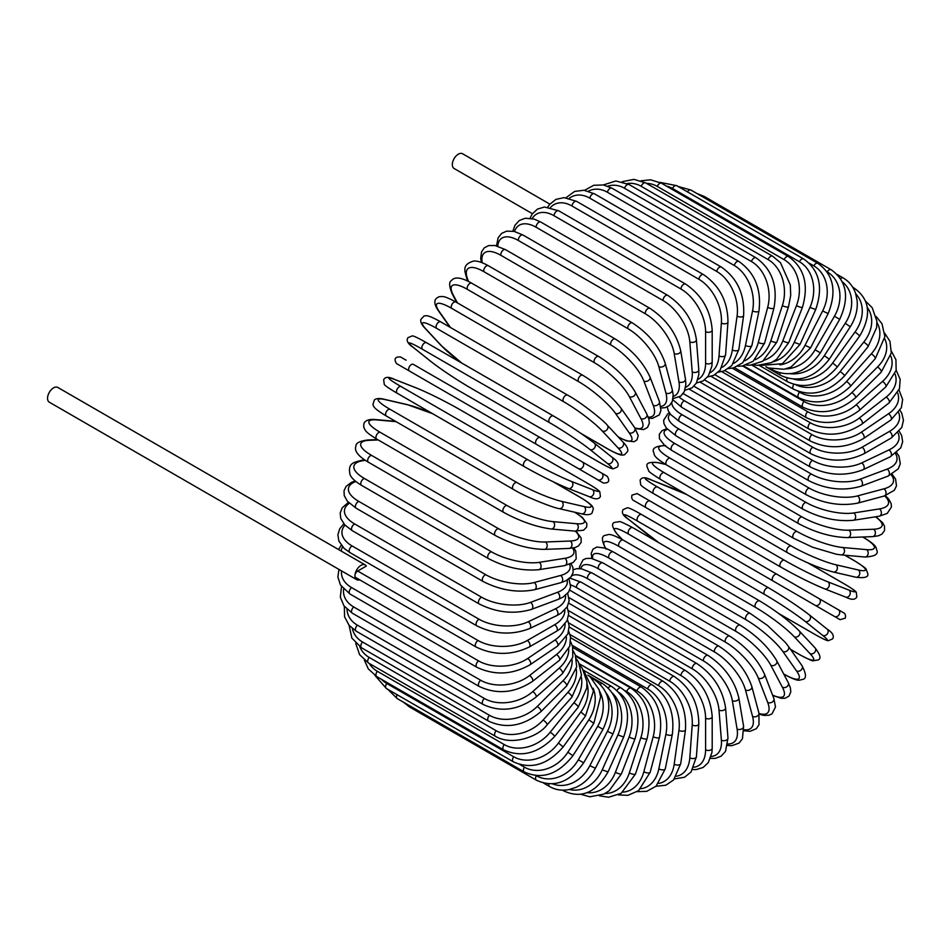 <?xml version="1.0" encoding="UTF-8"?>
<svg xmlns="http://www.w3.org/2000/svg" width="951" height="951" viewBox="0 0 951 951"><rect width="100%" height="100%" fill="white"/><g stroke="black" fill="none" stroke-linecap="round" stroke-linejoin="round"><path stroke-width="1.43" d="M700.352 539.003A3.863 2.235 -60 0 1 700.305 538.979L827.215 612.254A3.863 2.235 120 0 0 827.239 612.266M637.289 493.676L838.295 609.71A3.863 3.162 120 0 1 839.091 614.643A3.863 3.162 120 0 1 834.419 616.414L638.953 503.555A3.863 3.162 -60 0 1 638.917 503.543M549.856 204.132L462.602 153.753A8.511 4.91 120 0 0 456.04 156.035A8.511 4.91 120 0 0 452.331 164.594A8.511 4.91 120 0 0 454.091 168.493L532.429 213.713M536.352 444.319L409.441 371.045A3.863 2.235 -60 0 1 409.441 366.587A3.863 2.235 -60 0 1 413.305 364.352L540.216 437.615A3.863 2.235 120 0 0 536.352 439.849A3.863 2.235 120 0 0 536.352 444.319L578.363 468.581A3.863 3.162 -60 0 0 583.034 466.81A3.863 3.162 -60 0 0 582.238 461.877L607.107 476.237M597.703 479.744L578.363 468.581L597.703 479.744A3.863 3.162 -60 0 0 602.375 477.973A3.863 3.162 -60 0 0 601.579 473.039L607.261 476.332C610.09 480.992 608.783 483.215 603.338 483.001L597.703 479.744M409.441 371.045L590.5 475.583A3.863 2.235 120 0 0 590.523 475.595M365.232 564.942A8.511 4.91 120 0 0 358.682 567.212A8.511 4.91 120 0 0 354.961 575.783A3.863 2.235 -60 0 1 357.695 571.04L366.337 566.059A8.511 4.91 120 0 0 365.232 564.942L57.821 387.449A8.511 4.91 120 0 0 51.259 389.732A8.511 4.91 120 0 0 47.55 398.291A8.511 4.91 120 0 0 49.309 402.19L356.732 579.67A8.511 4.91 120 0 0 359.716 579.825M357.695 571.04L478.044 640.522A3.863 2.235 120 0 0 475.512 643.934A3.863 2.235 120 0 0 476.106 647.025L355.769 577.554A3.863 2.235 -60 0 1 354.961 575.783A8.511 4.91 120 0 0 356.732 579.67M568.746 603.16L685.647 670.645C701.826 681.748 710.67 697.071 712.192 716.638L712.192 748.211A3.863 2.235 180 0 1 709.815 750.28A3.863 2.235 180 0 1 705.594 749.792L705.594 718.207A34.807 20.102 -120 0 0 680.975 675.579L568.365 610.566M693.921 767.231A34.807 20.102 -120 0 0 705.594 749.792M685.647 670.645A3.863 2.235 120 0 0 682.663 671.691A3.863 2.235 120 0 0 680.975 675.579M712.192 716.638A3.863 2.235 180 0 1 709.815 718.694A3.863 2.235 180 0 1 705.594 718.207M711.11 756.485A34.807 18.271 -124.2 0 0 721.381 740.151L719.004 710.076A34.807 18.271 -124.2 0 0 692.245 668.779L569.055 597.656M710.48 758.399L715.342 758.363L721.143 756.152L725.506 751.421L727.967 738A3.863 2.425 175.5 0 1 725.672 740.449A3.863 2.425 175.5 0 1 721.381 740.151M727.967 738L725.577 707.913A3.863 2.425 175.5 0 1 723.295 710.361A3.863 2.425 175.5 0 1 719.004 710.076M725.577 707.913C722.701 689.344 713.131 674.568 696.893 663.584A3.863 2.235 120 0 0 693.814 664.737A3.863 2.235 120 0 0 692.245 668.779M696.893 663.584L569.994 590.321A3.863 2.235 120 0 0 569.673 590.191M727.872 743.991A34.807 16.298 -128 0 0 737.073 728.989L732.329 700.625A34.807 16.298 -128 0 0 703.431 660.897L576.532 587.623A34.807 16.298 -128 0 0 570.755 584.96M727.646 745.465L731.676 745.739L739.01 743.123L742.446 738.749L743.587 726.243A3.863 2.591 170.5 0 1 741.447 729.072A3.863 2.591 170.5 0 1 737.073 728.989M743.587 726.243L738.832 697.891A3.863 2.591 170.5 0 1 736.692 700.721A3.863 2.591 170.5 0 1 732.329 700.625M738.832 697.891C734.6 680.429 724.341 666.282 708.067 655.441A3.863 2.235 120 0 0 704.869 656.725A3.863 2.235 120 0 0 703.431 660.897M708.067 655.441L581.156 582.178A3.863 2.235 120 0 0 577.958 583.45A3.863 2.235 120 0 0 576.532 587.623M743.967 729.702A34.807 14.217 -131.6 0 0 752.55 716.376L745.465 689.962A34.807 14.217 -131.6 0 0 714.486 651.97L587.575 578.707A34.807 14.217 -131.6 0 0 571.824 575.735M744.003 730.772L749.994 731.331L756.283 728.728L759.005 724.674L758.922 713.036A3.863 2.734 165 0 1 756.996 716.246A3.863 2.734 165 0 1 752.55 716.376M758.922 713.036L751.849 686.622A3.863 2.734 165 0 1 749.923 689.832A3.863 2.734 165 0 1 745.465 689.962M751.849 686.622C746.285 670.384 735.349 656.939 719.063 646.276A3.863 2.235 120 0 0 715.758 647.679A3.863 2.235 120 0 0 714.486 651.97M719.063 646.276L592.152 573.013A3.863 2.235 120 0 0 588.847 574.416A3.863 2.235 120 0 0 587.575 578.707M759.041 713.488A34.807 12.006 -134.9 0 0 767.683 702.42L758.327 678.146A34.807 12.006 -134.9 0 0 725.292 642.08L598.393 568.817A34.807 12.006 -134.9 0 0 580.906 568.746M759.219 714.201L763.879 715.414L768.919 715.247L772.022 713.821L775.493 706.95L773.864 698.462A3.863 2.865 158.9 0 1 772.212 702.064A3.863 2.865 158.9 0 1 767.683 702.42M773.864 698.462L764.509 674.188A3.863 2.865 158.9 0 1 762.857 677.778A3.863 2.865 158.9 0 1 758.327 678.146M764.509 674.188C757.65 659.293 746.083 646.621 729.797 636.171A3.863 2.235 120 0 0 726.398 637.705A3.863 2.235 120 0 0 725.292 642.08M729.797 636.171L602.898 562.897A3.863 2.235 120 0 0 599.487 564.43A3.863 2.235 120 0 0 598.393 568.817M772.545 695.05A34.807 9.724 -138.1 0 0 782.364 687.216L770.809 665.26A34.807 9.724 -138.1 0 0 735.789 631.298L608.89 558.035A34.807 9.724 -138.1 0 0 592.746 558.641M772.711 695.466L781.318 698.319L785.146 698.236L789.021 696.073L790.78 691.888L790.424 688.013L788.272 682.652A3.863 2.972 152.2 0 1 786.964 686.61A3.863 2.972 152.2 0 1 782.364 687.216M788.272 682.652L776.705 660.695A3.863 2.972 152.2 0 1 775.398 664.654A3.863 2.972 152.2 0 1 770.809 665.26M776.705 660.695C768.622 647.239 756.449 635.399 740.199 625.187A3.863 2.235 120 0 0 736.704 626.852A3.863 2.235 120 0 0 735.789 631.298M740.199 625.187L613.3 551.913A3.863 2.235 120 0 0 609.793 553.589A3.863 2.235 120 0 0 608.89 558.035M783.648 673.879L784.183 674.188A3.863 2.235 120 0 0 784.611 674.592L783.767 674.093M784.183 674.188A34.807 7.358 -141.2 0 0 796.486 670.883L782.816 651.435A34.807 7.358 -141.2 0 0 745.893 619.707L618.982 546.445A34.807 7.358 -141.2 0 0 605.68 548.24M784.611 674.592C799.815 682.687 799.042 679.775 802.478 679.478C806.579 678.812 806.436 674.235 802.026 665.712A3.863 3.055 144.9 0 1 801.134 670.003A3.863 3.055 144.9 0 1 796.486 670.883M802.026 665.712L788.343 646.264A3.863 3.055 144.9 0 1 787.464 650.555A3.863 3.055 144.9 0 1 782.816 651.435M788.343 646.264L785.395 642.46L767.493 625.437L750.196 613.419A3.863 2.235 120 0 0 746.594 615.214A3.863 2.235 120 0 0 745.893 619.707M750.196 613.419L623.285 540.144A3.863 2.235 120 0 0 619.695 541.951A3.863 2.235 120 0 0 618.982 546.445M790.483 649.307L799.446 654.478A3.863 2.235 120 0 0 799.743 654.716A3.863 2.235 120 0 0 800.124 654.859M799.446 654.478A34.807 4.933 -144.2 0 0 809.943 653.551L794.251 636.742A34.807 4.933 -144.2 0 0 755.522 607.392L628.611 534.129A34.807 4.933 -144.2 0 0 618.114 535.044L622.394 539.633M790.566 649.414L799.743 654.716C808.695 659.423 813.176 661.42 813.212 660.731L817.646 660.065C821.45 659.198 820.57 655.108 815.007 647.809A3.863 3.115 137 0 1 814.627 652.386A3.863 3.115 137 0 1 809.943 653.551M815.007 647.809L799.315 631A3.863 3.115 137 0 1 798.935 635.577A3.863 3.115 137 0 1 794.251 636.742M760.004 601.187A3.863 2.235 120 0 0 759.694 600.937A3.863 2.235 120 0 0 755.997 602.886A3.863 2.235 120 0 0 755.522 607.392M633.093 527.924A3.863 2.235 120 0 0 632.784 527.674A3.863 2.235 120 0 0 629.098 529.624A3.863 2.235 120 0 0 628.611 534.129M799.315 631C788.997 620.658 775.79 610.649 759.694 600.937L632.784 527.674C623.844 522.979 619.351 520.97 619.327 521.671L614.893 522.325C611.077 523.193 611.957 527.282 617.532 534.581A3.863 3.115 -43 0 0 618.114 535.044M778.679 613.49L813.818 633.782A3.863 2.235 120 0 0 813.985 633.889L778.798 613.573M813.818 633.782A34.807 2.473 -147.1 0 0 822.615 635.351L805.033 621.312A34.807 2.473 -147.1 0 0 764.592 594.458L637.693 521.184A34.807 2.473 -147.1 0 0 628.896 519.615L646.478 533.654A34.807 2.473 -147.1 0 0 659.186 542.914M645.884 533.178A3.863 3.15 -51.4 0 0 646.157 533.44A3.863 3.15 -51.4 0 0 646.478 533.654M826.811 628.873A3.863 3.15 128.6 0 1 827.12 629.087L809.539 615.047C798.293 606.381 784.658 597.323 768.622 587.873A3.863 2.235 120 0 1 768.788 587.98A34.807 2.473 32.9 0 1 809.23 614.822A3.863 3.15 128.6 0 1 809.539 615.047A3.863 3.15 128.6 0 1 809.729 619.838A3.863 3.15 128.6 0 1 805.033 621.312M637.693 521.184A3.863 2.235 120 0 1 637.943 516.69A3.863 2.235 120 0 1 641.723 514.598A3.863 2.235 120 0 1 641.877 514.705L768.456 587.777M813.985 633.889C825.932 640.689 827.56 640.665 828.273 640.736L832.589 638.894C834.443 635.922 832.624 632.653 827.12 629.087A3.863 3.15 128.6 0 1 827.311 633.889A3.863 3.15 128.6 0 1 822.615 635.351M628.278 519.115A3.863 3.15 -51.4 0 0 628.587 519.401C623.083 515.834 621.265 512.565 623.119 509.593L627.434 507.751C628.147 507.822 629.764 507.798 641.723 514.598L768.622 587.873A3.863 2.235 120 0 0 764.842 589.953A3.863 2.235 120 0 0 764.592 594.458M659.067 542.843L628.587 519.401A3.863 3.15 -51.4 0 0 628.896 519.615M773.056 580.99L646.157 507.715A3.863 2.235 120 0 1 646.157 503.257A3.863 2.235 120 0 1 650.02 501.022L776.931 574.285A3.863 2.235 120 0 0 773.056 576.52A3.863 2.235 120 0 0 773.056 580.99M834.419 616.414L815.078 605.252A3.863 3.162 120 0 0 819.75 603.481A3.863 3.162 120 0 0 818.954 598.548L843.787 612.884C842.324 612.206 846.568 613.086 845.261 618.15L840.102 619.695L827.215 612.254L834.419 616.414M638.953 503.555L633.449 500.381C634.911 501.058 630.668 500.19 631.975 495.126L637.134 493.581L838.295 609.71M808.005 562.956L843.204 583.284A3.863 2.235 120 0 0 843.026 583.189L807.875 562.897M780.509 566.903L653.943 493.819A3.863 2.235 120 0 1 653.765 493.735L780.676 567.01A3.863 2.235 120 0 0 780.842 567.093A34.807 2.473 -152.9 0 0 824.315 588.681M687.038 494.71A34.807 2.473 27.1 0 0 672.654 488.327A3.863 3.15 -68.6 0 0 672.298 488.16A3.863 3.15 -68.6 0 0 671.929 488.053M672.654 488.327L651.697 480.124A34.807 2.473 27.1 0 0 657.462 486.96L784.361 560.222A34.807 2.473 27.1 0 0 827.834 581.822L848.779 590.024A34.807 2.473 27.1 0 0 843.026 583.189M848.779 590.024A3.863 3.15 111.4 0 1 849.861 594.827A3.863 3.15 111.4 0 1 845.617 597.062C851.454 600.033 855.199 599.986 856.839 596.883L856.269 592.223C855.864 591.641 855.068 590.226 843.204 583.284M827.834 581.822A3.863 3.15 111.4 0 1 828.915 586.612A3.863 3.15 111.4 0 1 824.66 588.859L845.617 597.062M784.361 560.222A3.863 2.235 120 0 0 780.593 562.683A3.863 2.235 120 0 0 780.676 567.01C796.879 576.163 811.536 583.438 824.66 588.859M657.462 486.96A3.863 2.235 120 0 0 653.682 489.42A3.863 2.235 120 0 0 653.765 493.735C641.901 486.793 641.105 485.379 640.689 484.796L640.13 480.136C641.77 477.033 645.515 476.986 651.352 479.958A3.863 3.15 -68.6 0 0 650.96 479.839M651.697 480.124A3.863 3.15 -68.6 0 0 651.352 479.958L686.907 494.639M854.438 560.781A3.863 2.235 120 0 0 854.129 560.531A3.863 2.235 120 0 0 853.76 560.389L844.797 555.218M665.783 464.48L659.673 463.078A34.807 4.933 24.2 0 0 664.119 472.623L791.03 545.886A34.807 4.933 24.2 0 0 835.81 564.763L858.206 569.946A34.807 4.933 24.2 0 0 853.76 560.389M858.206 569.946A3.863 3.115 103 0 1 859.549 574.582A3.863 3.115 103 0 1 855.769 577.198C864.875 578.374 868.857 577.091 867.716 573.358L866.064 569.185C866.646 568.817 862.664 565.928 854.129 560.531L844.94 555.229M835.81 564.763A3.863 3.115 103 0 1 837.142 569.399A3.863 3.115 103 0 1 833.373 572.026L855.769 577.198M791.03 545.886A3.863 2.235 120 0 0 787.369 548.561A3.863 2.235 120 0 0 787.523 552.733C803.975 561.827 819.263 568.258 833.373 572.026M664.119 472.623A3.863 2.235 120 0 0 660.458 475.298A3.863 2.235 120 0 0 660.624 479.47L787.523 552.733M659.673 463.078A3.863 3.115 -77 0 0 658.972 462.792C649.866 461.627 645.884 462.911 647.037 466.644L648.689 470.804C648.095 471.185 652.077 474.062 660.624 479.47M862.914 537.006L863.77 537.493A3.863 2.235 120 0 0 863.199 537.315L862.664 537.018M664.88 445.71A34.807 7.358 21.2 0 0 669.98 458.132L796.879 531.395A34.807 7.358 21.2 0 0 842.812 547.514L866.492 549.63A34.807 7.358 21.2 0 0 863.199 537.315M866.492 549.63A3.863 3.055 95.1 0 1 868.061 554.088A3.863 3.055 95.1 0 1 864.78 557.001C874.361 556.561 878.415 554.409 876.929 550.522C875.467 547.396 878.379 546.611 863.77 537.493M842.812 547.514A3.863 3.055 95.1 0 1 844.381 551.972A3.863 3.055 95.1 0 1 841.1 554.885L864.78 557.001M796.879 531.395A3.863 2.235 120 0 0 793.336 534.248A3.863 2.235 120 0 0 793.574 538.266L812.641 547.241L836.333 554.231L841.1 554.885M669.98 458.132A3.863 2.235 120 0 0 666.437 460.985A3.863 2.235 120 0 0 666.675 465.003L793.574 538.266M667.412 429.317A34.807 9.724 18.1 0 0 674.96 443.582L801.871 516.857A34.807 9.724 18.1 0 0 848.791 530.194L873.577 529.231A34.807 9.724 18.1 0 0 875.455 516.809M873.577 529.231A3.863 2.972 87.8 0 1 875.348 533.511A3.863 2.972 87.8 0 1 872.578 536.626L878.308 535.805L881.839 534.189L884.573 530.563L884.501 526.129L882.671 522.777L875.895 516.738M848.791 530.194A3.863 2.972 87.8 0 1 850.563 534.474A3.863 2.972 87.8 0 1 847.781 537.588L872.578 536.626M801.871 516.857A3.863 2.235 120 0 0 798.471 519.864A3.863 2.235 120 0 0 798.781 523.739C815.744 532.703 832.077 537.315 847.781 537.588M674.96 443.582A3.863 2.235 120 0 0 671.561 446.601A3.863 2.235 120 0 0 671.87 450.465L798.781 523.739M670.253 413.994A34.807 12.006 14.9 0 0 679.05 429.103L805.961 502.378A34.807 12.006 14.9 0 0 853.701 512.958L879.402 508.916A34.807 12.006 14.9 0 0 884.668 495.899M879.402 508.916A3.863 2.865 81.1 0 1 881.351 513.017A3.863 2.865 81.1 0 1 879.069 516.25L887.235 513.421L891.456 506.978L891.135 503.566L888.757 499.132L885.381 495.685M853.701 512.958A3.863 2.865 81.1 0 1 855.65 517.047A3.863 2.865 81.1 0 1 853.368 520.28L879.069 516.25M805.961 502.378A3.863 2.235 120 0 0 802.715 505.516A3.863 2.235 120 0 0 803.084 509.237C820.273 518.117 837.035 521.79 853.368 520.28M679.05 429.103A3.863 2.235 120 0 0 675.804 432.253A3.863 2.235 120 0 0 676.185 435.962L803.084 509.237M671.763 402.642A34.807 14.206 11.6 0 0 682.212 414.802L809.111 488.065A34.807 14.206 11.6 0 0 857.505 495.911L883.931 488.826A34.807 14.206 11.6 0 0 891.17 474.739M883.931 488.826A3.863 2.734 75 0 1 886.035 492.749A3.863 2.734 75 0 1 884.216 496.018L894.332 490.276L896.484 485.89L895.604 479.138L892.121 474.228M857.505 495.911A3.863 2.734 75 0 1 859.621 499.822A3.863 2.734 75 0 1 857.802 503.103L884.216 496.018M809.111 488.065A3.863 2.235 120 0 0 806.044 491.31A3.863 2.235 120 0 0 806.472 494.877C823.851 503.661 840.957 506.396 857.802 503.103M682.212 414.802A3.863 2.235 120 0 0 679.133 418.048A3.863 2.235 120 0 0 679.573 421.602L806.472 494.877M679.216 397.09A34.807 16.298 8 0 0 684.411 400.763L811.322 474.038A34.807 16.298 8 0 0 860.179 479.185L887.117 469.116A34.807 16.298 8 0 0 895.497 453.651M887.117 469.116A3.863 2.591 69.5 0 1 889.375 472.861A3.863 2.591 69.5 0 1 887.984 476.13L898.243 468.902L900.312 463.731L898.909 456.064L896.662 452.712M860.179 479.185A3.863 2.591 69.5 0 1 862.438 482.93A3.863 2.591 69.5 0 1 861.059 486.199L887.984 476.13M811.322 474.038A3.863 2.235 120 0 0 808.421 477.366A3.863 2.235 120 0 0 808.909 480.766C826.431 489.444 843.822 491.251 861.059 486.199M684.411 400.763A3.863 2.235 120 0 0 681.51 404.092A3.863 2.235 120 0 0 682.01 407.504L808.909 480.766M689.356 389.268L812.558 460.391A34.807 18.271 4.2 0 0 861.689 462.923L888.935 449.954A34.807 18.271 4.2 0 0 897.946 432.895M888.935 449.954A3.863 2.425 64.5 0 1 891.337 453.52A3.863 2.425 64.5 0 1 890.362 456.73L900.752 447.885L902.665 441.751L901.679 435.617L899.277 431.385M861.689 462.923A3.863 2.425 64.5 0 1 864.09 466.501A3.863 2.425 64.5 0 1 863.116 469.699L890.362 456.73M812.558 460.391A3.863 2.235 120 0 0 809.836 463.779A3.863 2.235 120 0 0 810.383 467.024C828.012 475.595 845.594 476.487 863.116 469.699M683.198 393.548A3.863 2.235 120 0 0 683.472 393.762L810.383 467.024M700.198 382.231L812.808 447.243A34.807 20.102 0 0 0 862.034 447.243L889.387 431.457A34.807 20.102 0 0 0 898.647 412.627M812.808 447.243A3.863 2.235 120 0 0 810.276 450.655A3.863 2.235 120 0 0 810.87 453.758L693.98 386.261M862.034 447.243A3.863 2.235 60 0 1 864.566 450.655A3.863 2.235 60 0 1 863.972 453.758C846.271 462.222 828.571 462.222 810.87 453.758M889.387 431.457A3.863 2.235 60 0 1 891.919 434.869A3.863 2.235 60 0 1 891.325 437.959L863.972 453.758M711.015 376.334L812.071 434.69A34.807 21.778 -4.5 0 0 861.214 432.265L888.46 413.78A34.807 21.778 -4.5 0 0 897.673 392.977M888.46 413.78A3.863 2.033 55.8 0 1 891.111 417.025A3.863 2.033 55.8 0 1 890.873 419.985L901.358 407.753L902.642 399.503L899.028 390.017M861.214 432.265A3.863 2.033 55.8 0 1 863.865 435.51A3.863 2.033 55.8 0 1 863.627 438.47L890.873 419.985M812.071 434.69A3.863 2.235 120 0 0 809.741 438.102A3.863 2.235 120 0 0 810.383 441.05C828.119 449.407 845.867 448.551 863.627 438.47M721.738 371.639L810.371 422.815A34.807 23.288 -9.5 0 0 859.228 418.095L886.166 397.066A34.807 23.288 -9.5 0 0 895.046 374.052M886.166 397.066A3.863 1.807 52 0 1 888.923 400.157A3.863 1.807 52 0 1 889.019 402.951L899.491 388.662L900.169 379.318L896.175 370.26M859.228 418.095A3.863 1.807 52 0 1 861.986 421.186A3.863 1.807 52 0 1 862.082 423.98L889.019 402.951M810.371 422.815A3.863 2.235 120 0 0 808.231 426.203A3.863 2.235 120 0 0 808.909 428.996C826.657 437.282 844.381 435.606 862.082 423.98M732.282 368.18L807.696 411.724A34.807 24.619 -15 0 0 856.09 404.853L882.504 381.422A34.807 24.619 -15 0 0 890.742 355.936M882.504 381.422A3.863 1.581 48.4 0 1 885.381 384.359A3.863 1.581 48.4 0 1 885.785 386.962L896.151 370.367L895.937 359.74L891.456 351.299M856.09 404.853A3.863 1.581 48.4 0 1 858.967 407.789A3.863 1.581 48.4 0 1 859.359 410.38L885.785 386.962M807.696 411.724A3.863 2.235 120 0 0 805.77 415.076A3.863 2.235 120 0 0 806.472 417.715C824.208 425.917 841.849 423.468 859.359 410.38M742.553 365.969L804.082 401.488A34.807 25.76 -21.1 0 0 851.834 392.62L877.535 366.979A34.807 25.76 -21.1 0 0 884.727 338.722M877.535 366.979A3.863 1.331 45.1 0 1 880.519 369.761A3.863 1.331 45.1 0 1 881.197 372.15L891.289 352.987L889.97 341.373L884.799 333.314M851.834 392.62A3.863 1.331 45.1 0 1 854.818 395.402A3.863 1.331 45.1 0 1 855.496 397.791L881.197 372.15M804.082 401.488A3.863 2.235 120 0 0 803.084 407.266C820.808 415.409 838.271 412.247 855.496 397.791M797.913 391.241L799.553 392.192A34.807 26.711 -27.8 0 0 846.485 381.517L871.271 353.855A34.807 26.711 -27.8 0 0 876.941 322.496M871.271 353.855A3.863 1.082 41.9 0 1 874.349 356.482A3.863 1.082 41.9 0 1 875.3 358.634L884.882 336.618L881.981 323.732L876.144 316.493M846.485 381.517A3.863 1.082 41.9 0 1 849.564 384.145A3.863 1.082 41.9 0 1 850.515 386.296L875.3 358.634M799.553 392.192A3.863 2.235 120 0 0 798.781 397.744C816.469 405.839 833.706 402.023 850.515 386.296M796.296 385.012A34.807 27.46 -35.1 0 0 840.078 371.603L863.758 342.134A34.807 27.46 -35.1 0 0 867.288 307.446M863.758 342.134A3.863 0.82 38.8 0 1 866.955 344.607A3.863 0.82 38.8 0 1 868.144 346.509L876.656 327.489L876.87 321.117L872.198 307.696L865.481 301.087M840.078 371.603A3.863 0.82 38.8 0 1 843.264 374.076A3.863 0.82 38.8 0 1 844.452 375.978L868.144 346.509M793.788 384.394A3.863 2.235 120 0 0 793.574 389.209C811.227 397.268 828.19 392.858 844.452 375.978M852.785 287.321L854.129 288.094A3.863 2.235 120 0 0 853.154 287.939M793.764 379.14A34.807 27.995 -43 0 0 832.672 362.973L855.068 331.923A34.807 27.995 -43 0 0 855.722 293.764M855.068 331.923L859.775 335.869C871.77 315.197 869.892 299.28 854.129 288.094M832.672 362.973L837.379 366.92L859.775 335.869M787.131 378.082A3.863 2.235 120 0 0 787.523 381.731C805.14 389.779 821.759 384.834 837.379 366.92M837.177 274.494L843.204 277.965A3.863 2.235 120 0 0 840.518 278.714M790.329 373.719A34.807 28.316 -51.4 0 0 824.315 355.674L845.273 323.281A34.807 28.316 -51.4 0 0 842.253 281.769M845.273 323.281L850.277 326.787C855.71 318.121 857.98 309.265 857.089 300.231L855.496 293.086C853.106 286.394 849.005 281.353 843.204 277.965M824.315 355.674L829.32 359.181L850.277 326.787M779.915 372.97A3.863 2.235 120 0 0 780.676 375.372C798.258 383.408 814.472 378.011 829.32 359.181M702.266 196.595A3.863 2.235 -60 0 1 704.18 196.417L831.079 269.692A3.863 2.235 120 0 0 827.215 271.927L826.99 271.796M785.752 368.893A34.807 28.423 -60 0 0 815.078 349.778L834.419 316.279A34.807 28.423 -60 0 0 827.215 271.927M834.419 316.279L839.709 319.334C849.695 297.425 846.818 280.878 831.079 269.692M815.078 349.778L820.368 352.833L839.709 319.334M772.343 369.154A3.863 2.235 120 0 0 773.056 370.177C790.626 378.213 806.389 372.435 820.368 352.833M687.383 191.829A3.863 2.235 -60 0 1 690.949 190.057L817.848 263.332A3.863 2.235 120 0 0 813.818 265.864L809.265 263.225M779.879 364.875A34.807 28.316 -68.6 0 0 805.033 345.32L822.615 310.977A34.807 28.316 -68.6 0 0 813.818 265.864M822.615 310.977L828.155 313.557C837.035 291.279 833.599 274.542 817.848 263.332M805.033 345.32L810.573 347.9L828.155 313.557M672.535 188.5A3.863 2.235 -60 0 1 676.708 185.671L803.619 258.934A3.863 2.235 120 0 0 799.446 261.763L672.535 188.5A34.807 27.995 -77 0 0 666.389 186.051M772.723 361.903A34.807 27.995 -77 0 0 794.251 342.336L809.943 307.411A34.807 27.995 -77 0 0 799.446 261.763M809.943 307.411L815.708 309.515C823.423 287.024 819.393 270.167 803.619 258.934M794.251 342.336L800.017 344.44L815.708 309.515M657.272 186.408A3.863 2.235 -60 0 1 661.575 183.27L788.486 256.544A3.863 2.235 120 0 0 784.183 259.682L657.272 186.408A34.807 27.46 -84.9 0 0 646.502 183.377M764.354 360.167A34.807 27.46 -84.9 0 0 782.816 340.85L796.486 305.616A34.807 27.46 -84.9 0 0 784.183 259.682M796.486 305.616A3.863 0.82 21.2 0 0 800.231 307.137A3.863 0.82 21.2 0 0 802.466 307.221C808.956 284.682 804.296 267.79 788.486 256.544M782.816 340.85A3.863 0.82 21.2 0 0 786.548 342.384A3.863 0.82 21.2 0 0 788.783 342.467L802.466 307.221M641.247 186.337A3.863 2.235 -60 0 1 645.67 182.889L772.569 256.164A3.863 2.235 120 0 0 768.158 259.611L641.247 186.337A34.807 26.711 -92.2 0 0 627.208 183.543M754.928 359.787A34.807 26.711 -92.2 0 0 770.809 340.886L782.364 305.58A34.807 26.711 -92.2 0 0 768.158 259.611M782.364 305.58A3.863 1.082 18.1 0 0 786.192 306.947A3.863 1.082 18.1 0 0 788.522 306.697L790.721 295.25L790.305 284.908L780.486 262.726L772.569 256.164M770.809 340.886A3.863 1.082 18.1 0 0 774.625 342.241A3.863 1.082 18.1 0 0 776.967 341.991L788.522 306.697M624.581 188.286A3.863 2.235 -60 0 1 629.087 184.542L755.997 257.804A3.863 2.235 120 0 0 751.492 261.561L624.581 188.286A34.807 25.76 -98.9 0 0 607.784 186.182M744.621 360.845A34.807 25.76 -98.9 0 0 758.327 342.419L767.683 307.339A34.807 25.76 -98.9 0 0 751.492 261.561M767.683 307.339A3.863 1.331 14.9 0 0 771.582 308.528A3.863 1.331 14.9 0 0 773.995 307.934C777.906 285.787 771.903 269.074 755.997 257.804M758.327 342.419A3.863 1.331 14.9 0 0 762.226 343.608A3.863 1.331 14.9 0 0 764.64 343.014L773.995 307.934M607.404 192.245A3.863 2.235 -60 0 1 611.98 188.191L738.879 261.454A3.863 2.235 120 0 0 734.303 265.507L607.404 192.245A34.807 24.619 -105 0 0 588.407 191.163M733.613 363.377A34.807 24.619 -105 0 0 745.465 345.451L752.55 310.858A34.807 24.619 -105 0 0 734.303 265.507M752.55 310.858A3.863 1.581 11.6 0 0 756.532 311.88A3.863 1.581 11.6 0 0 758.981 310.918C761.549 289.199 754.856 272.711 738.879 261.454M745.465 345.451A3.863 1.581 11.6 0 0 749.447 346.473A3.863 1.581 11.6 0 0 751.896 345.51L758.981 310.918M589.834 198.177A3.863 2.235 -60 0 1 591.7 194.622A3.863 2.235 -60 0 1 594.458 193.814L721.357 267.076A3.863 2.235 120 0 0 718.611 267.897A3.863 2.235 120 0 0 716.733 271.439L589.834 198.177A34.807 23.288 -110.5 0 0 569.257 198.307M722.059 367.348A34.807 23.288 -110.5 0 0 732.329 349.956L737.073 316.112A34.807 23.288 -110.5 0 0 716.733 271.439M737.073 316.112A3.863 1.807 8 0 0 741.138 316.956A3.863 1.807 8 0 0 743.599 315.637C744.811 294.501 737.405 278.31 721.357 267.076M732.329 349.956A3.863 1.807 8 0 0 736.383 350.8A3.863 1.807 8 0 0 738.856 349.481L743.599 315.637M572.015 206.022A3.863 2.235 -60 0 1 573.798 202.301A3.863 2.235 -60 0 1 576.663 201.386L703.574 274.649A3.863 2.235 120 0 0 700.709 275.576A3.863 2.235 120 0 0 698.914 279.297L572.015 206.022A34.807 21.778 -115.5 0 0 550.463 207.484M710.124 372.721A34.807 21.778 -115.5 0 0 719.004 355.9L721.381 323.067A34.807 21.778 -115.5 0 0 698.914 279.297M721.381 323.067A3.863 2.033 4.2 0 0 725.518 323.732A3.863 2.033 4.2 0 0 727.967 322.044C727.812 301.622 719.681 285.823 703.574 274.649M719.004 355.9A3.863 2.033 4.2 0 0 723.14 356.566A3.863 2.033 4.2 0 0 725.577 354.878L727.967 322.044M554.076 215.758A3.863 2.235 -60 0 1 555.764 211.859A3.863 2.235 -60 0 1 558.748 210.825L685.647 284.099A3.863 2.235 120 0 0 682.663 285.134A3.863 2.235 120 0 0 680.975 289.021L554.076 215.758A34.807 20.102 -120 0 0 532.168 218.575M697.939 379.425A34.807 20.102 -120 0 0 705.594 363.234L705.594 331.661A34.807 20.102 -120 0 0 680.975 289.021M705.594 331.661A3.863 2.235 0 0 0 709.815 332.137A3.863 2.235 0 0 0 712.192 330.08C710.67 310.513 701.826 295.19 685.647 284.099M705.594 363.234A3.863 2.235 0 0 0 709.815 363.722A3.863 2.235 0 0 0 712.192 361.653L712.192 330.08M536.162 227.277A3.863 2.235 -60 0 1 537.731 223.235A3.863 2.235 -60 0 1 540.822 222.082L667.721 295.345A3.863 2.235 120 0 0 664.63 296.498A3.863 2.235 120 0 0 663.061 300.54L536.162 227.277A34.807 18.271 -124.2 0 0 514.527 231.485M685.612 387.354A34.807 18.271 -124.2 0 0 692.209 371.912L689.82 341.837A34.807 18.271 -124.2 0 0 663.061 300.54M689.82 341.837A3.863 2.425 -4.5 0 0 694.111 342.122A3.863 2.425 -4.5 0 0 696.405 339.673C693.517 321.105 683.959 306.329 667.721 295.345M692.209 371.912A3.863 2.425 -4.5 0 0 696.501 372.21A3.863 2.425 -4.5 0 0 698.783 369.761L696.405 339.673M518.402 240.508A3.863 2.235 -60 0 1 519.828 236.335A3.863 2.235 -60 0 1 523.026 235.052L649.937 308.326A3.863 2.235 120 0 0 646.739 309.598A3.863 2.235 120 0 0 645.301 313.771L518.402 240.508A34.807 16.298 -128 0 0 497.753 246.178M673.225 396.412A34.807 16.298 -128 0 0 678.943 381.874L674.2 353.51A34.807 16.298 -128 0 0 645.301 313.771M674.2 353.51A3.863 2.591 -9.5 0 0 678.562 353.594A3.863 2.591 -9.5 0 0 680.702 350.764C676.47 333.314 666.211 319.156 649.937 308.326M678.943 381.874A3.863 2.591 -9.5 0 0 683.317 381.957A3.863 2.591 -9.5 0 0 685.457 379.128L680.702 350.764M500.939 255.344A3.863 2.235 -60 0 1 502.211 251.052A3.863 2.235 -60 0 1 505.516 249.649L632.415 322.924A3.863 2.235 120 0 0 629.11 324.327A3.863 2.235 120 0 0 627.838 328.606L500.939 255.344A34.807 14.217 -131.6 0 0 482.205 262.738M660.802 406.41A34.807 14.217 -131.6 0 0 665.902 393.013L658.829 366.599A34.807 14.217 -131.6 0 0 627.838 328.606M658.829 366.599A3.863 2.734 -15 0 0 663.275 366.468A3.863 2.734 -15 0 0 665.201 363.258C659.637 347.02 648.713 333.575 632.415 322.924M665.902 393.013A3.863 2.734 -15 0 0 670.348 392.894A3.863 2.734 -15 0 0 672.286 389.672L665.201 363.258M483.893 271.677A3.863 2.235 -60 0 1 484.998 267.29A3.863 2.235 -60 0 1 488.398 265.757L615.309 339.031A3.863 2.235 120 0 0 611.897 340.565A3.863 2.235 120 0 0 610.804 344.94L483.893 271.677A34.807 12.006 -134.9 0 0 467.702 279.309A3.863 2.865 158.9 0 1 466.656 278.144C465.003 271.368 461.33 264.651 473.705 261.049C477.354 260.752 482.252 262.321 488.398 265.757M648.225 417.097A34.807 12.006 -134.9 0 0 653.182 405.281L643.839 381.006A34.807 12.006 -134.9 0 0 610.804 344.94M467.702 279.309L468.534 281.484M643.839 381.006A3.863 2.865 -21.1 0 0 648.356 380.638A3.863 2.865 -21.1 0 0 650.008 377.048C643.161 362.153 631.595 349.481 615.309 339.031M653.182 405.281A3.863 2.865 -21.1 0 0 657.712 404.924A3.863 2.865 -21.1 0 0 659.364 401.322L650.008 377.048M467.405 289.377A3.863 2.235 -60 0 1 468.32 284.931A3.863 2.235 -60 0 1 471.827 283.255L598.726 356.53A3.863 2.235 120 0 0 595.219 358.194A3.863 2.235 120 0 0 594.316 362.64L467.405 289.377A34.807 9.724 -138.1 0 0 453.199 294.917A3.863 2.972 152.2 0 1 452.248 293.954C449.074 286.37 448.836 281.888 451.523 280.509C454.733 276.444 461.497 277.359 471.827 283.255M634.852 427.902A34.807 9.724 -138.1 0 0 640.891 418.559L629.336 396.615A34.807 9.724 -138.1 0 0 594.316 362.64M453.199 294.917L457.383 302.87M629.336 396.615A3.863 2.972 -27.8 0 0 633.925 395.996A3.863 2.972 -27.8 0 0 635.232 392.038C627.137 378.581 614.976 366.741 598.726 356.53M640.891 418.559A3.863 2.972 -27.8 0 0 645.479 417.953A3.863 2.972 -27.8 0 0 646.787 413.994L635.232 392.038M451.606 308.314A3.863 2.235 -60 0 1 452.307 303.821A3.863 2.235 -60 0 1 455.909 302.014L582.808 375.288A3.863 2.235 120 0 0 579.207 377.083A3.863 2.235 120 0 0 578.505 381.577L451.606 308.314A34.807 7.358 -141.2 0 0 439.291 311.607A3.863 3.055 144.9 0 1 438.506 310.894C435.522 306.769 434.381 303.417 435.071 300.825C434.952 299.506 436.271 298.15 439.017 296.748C443.142 296.391 443.832 295.583 455.909 302.014M618.126 436.806A34.807 7.358 -141.2 0 0 629.11 432.753L615.428 413.305A34.807 7.358 -141.2 0 0 578.505 381.577M439.291 311.607L450.441 327.465M615.428 413.305A3.863 3.055 -35.1 0 0 620.076 412.425A3.863 3.055 -35.1 0 0 620.967 408.134C611.707 396.187 598.987 385.238 582.808 375.288M629.11 432.753A3.863 3.055 -35.1 0 0 633.758 431.873A3.863 3.055 -35.1 0 0 634.638 427.581L620.967 408.134M436.604 328.345A3.863 2.235 -60 0 1 437.08 323.827A3.863 2.235 -60 0 1 440.777 321.89L567.676 395.152A3.863 2.235 120 0 0 563.991 397.102A3.863 2.235 120 0 0 563.503 401.607L436.604 328.345A34.807 4.933 -144.2 0 0 426.107 329.26A3.863 3.115 137 0 1 425.513 328.796C421.84 325.099 420.271 321.985 420.829 319.441L424.027 315.994C426.036 315.91 426.393 313.901 440.777 321.89M567.985 395.402A3.863 2.235 120 0 0 567.676 395.152C581.477 402.558 604.646 421.448 607.309 425.204A3.863 3.115 -43 0 1 606.928 429.781A3.863 3.115 -43 0 1 602.233 430.946A34.807 4.933 -144.2 0 0 563.503 401.607M580.835 433.335L607.427 448.682A34.807 4.933 -144.2 0 0 617.924 447.766L602.233 430.946M426.107 329.26L441.787 346.069A34.807 4.933 -144.2 0 0 462.043 363.211M617.924 447.766A3.863 3.115 -43 0 0 622.608 446.601A3.863 3.115 -43 0 0 622.988 442.025L607.309 425.204M607.427 448.682A3.863 2.235 120 0 0 607.737 448.931C622.12 456.92 622.477 454.899 624.474 454.816L627.684 451.368C628.231 448.836 626.673 445.71 622.988 442.025M441.787 346.069A3.863 3.115 137 0 1 441.205 345.605L461.734 363.032M594.042 442.94A34.807 2.473 32.9 0 0 553.601 416.098A3.863 2.235 120 0 0 553.446 415.979A3.863 2.235 120 0 0 549.666 418.071A3.863 2.235 120 0 0 549.416 422.577L422.506 349.302A3.863 2.235 -60 0 1 422.755 344.809A3.863 2.235 -60 0 1 426.535 342.717A3.863 2.235 -60 0 1 426.702 342.824L553.268 415.896M422.506 349.302A34.807 2.473 -147.1 0 0 413.721 347.733A3.863 3.15 128.6 0 1 413.4 347.519A3.863 3.15 128.6 0 1 413.103 347.234M413.721 347.733L431.302 361.772A34.807 2.473 -147.1 0 0 471.732 388.626L598.643 461.889A34.807 2.473 -147.1 0 0 607.427 463.47L589.858 449.419A34.807 2.473 -147.1 0 0 549.416 422.577M589.858 449.419A3.863 3.15 -51.4 0 0 594.553 447.957A3.863 3.15 -51.4 0 0 594.363 443.166C583.118 434.5 569.471 425.442 553.446 415.979L426.535 342.717C414.565 335.905 412.972 335.941 412.282 335.869L407.955 337.688C406.018 340.517 407.836 343.798 413.4 347.519L430.981 361.558A3.863 3.15 128.6 0 1 430.696 361.297M607.427 463.47A3.863 3.15 -51.4 0 0 612.123 461.996A3.863 3.15 -51.4 0 0 611.945 457.205L594.363 443.166M598.643 461.889A3.863 2.235 120 0 0 598.797 462.008C610.78 468.819 612.361 468.772 613.062 468.843L617.389 467.024C619.315 464.195 617.508 460.926 611.945 457.205M431.302 361.772A3.863 3.15 128.6 0 1 430.981 361.558C442.227 370.212 455.862 379.271 471.898 388.733L598.797 462.008M402.202 366.872A3.863 3.162 120 0 0 402.237 366.884L396.543 363.591C393.714 358.943 395.022 356.72 400.466 356.934L406.101 360.191M540.216 437.615L582.238 461.877L540.216 437.615M463.589 402.309L590.5 475.583L463.589 402.309A3.863 2.235 120 0 0 463.636 402.332L421.566 378.058A3.863 3.162 120 0 1 421.531 378.022M402.237 366.884L421.566 378.058M524.06 466.477L397.494 393.405A3.863 2.235 -60 0 1 397.316 393.322A3.863 2.235 -60 0 1 397.233 389.007A3.863 2.235 -60 0 1 401.013 386.534L527.912 459.808A3.863 2.235 120 0 0 524.144 462.269A3.863 2.235 120 0 0 524.227 466.596A3.863 2.235 120 0 0 524.405 466.679A34.807 2.473 -152.9 0 0 567.878 488.267A3.863 3.15 -68.6 0 0 568.222 488.434A3.863 3.15 -68.6 0 0 572.466 486.199A3.863 3.15 -68.6 0 0 571.385 481.408L592.342 489.61A34.807 2.473 27.1 0 0 586.577 482.775L459.678 409.512A34.807 2.473 27.1 0 0 416.205 387.913L395.259 379.711A34.807 2.473 27.1 0 0 401.013 386.534M527.912 459.808A34.807 2.473 27.1 0 0 571.385 481.408M394.51 379.425A3.863 3.15 111.4 0 1 394.903 379.544A3.863 3.15 111.4 0 1 395.259 379.711M588.824 496.47A3.863 3.15 -68.6 0 0 589.168 496.648A3.863 3.15 -68.6 0 0 593.424 494.401A3.863 3.15 -68.6 0 0 592.342 489.61M415.492 387.639A3.863 3.15 111.4 0 1 415.86 387.746L394.903 379.544C388.9 376.584 385.155 376.655 383.681 379.734L384.263 384.394C384.68 384.965 385.428 386.356 397.316 393.322L524.227 466.596C540.43 475.75 555.099 483.025 568.222 488.434L589.168 496.648C595.171 499.596 598.916 499.537 600.402 496.446L599.808 491.786C599.403 491.227 598.643 489.824 586.755 482.858A3.863 2.235 120 0 0 586.577 482.775M586.755 482.858L459.856 409.596C443.641 400.442 428.984 393.155 415.86 387.746A3.863 3.15 111.4 0 1 416.205 387.913M386.76 416.205A3.863 2.235 -60 0 1 386.403 416.062A3.863 2.235 -60 0 1 386.237 411.902A3.863 2.235 -60 0 1 389.898 409.227L516.809 482.49A3.863 2.235 120 0 0 513.136 485.165A3.863 2.235 120 0 0 513.302 489.337L386.403 416.062C372.293 407.61 373.85 406.279 372.923 404.508L374.314 400.014C376.227 398.267 379.711 398.065 384.751 399.396A3.863 3.115 103 0 1 385.452 399.67A34.807 4.933 24.2 0 0 389.898 409.227M432.836 413.828A34.807 4.933 24.2 0 0 407.848 404.853L385.452 399.67M516.809 482.49A34.807 4.933 24.2 0 0 561.589 501.367L583.985 506.55A34.807 4.933 24.2 0 0 579.539 496.993L552.923 481.634M513.302 489.337C526.616 497.587 554.564 508.203 559.14 508.63A3.863 3.115 -77 0 0 562.921 506.003A3.863 3.115 -77 0 0 561.589 501.367M559.14 508.63L581.548 513.802A3.863 3.115 -77 0 0 585.317 511.186A3.863 3.115 -77 0 0 583.985 506.55M581.548 513.802C586.589 515.145 590.072 514.943 591.986 513.183L593.365 508.69C592.449 506.919 594.006 505.599 579.896 497.135A3.863 2.235 120 0 0 579.539 496.993M432.527 413.649L407.159 404.579A3.863 3.115 103 0 1 407.848 404.853M376.762 439.112A3.863 2.235 -60 0 1 376.525 435.082A3.863 2.235 -60 0 1 380.055 432.23L506.966 505.504A3.863 2.235 120 0 0 503.424 508.357A3.863 2.235 120 0 0 503.661 512.375L376.762 439.112C365.148 431.873 365.493 430.862 363.757 427.118C363.591 424.039 364.102 422.208 365.303 421.662C367.205 419.771 370.688 419.082 375.74 419.593A3.863 3.055 95.1 0 1 376.762 419.926A34.807 7.358 21.2 0 0 380.055 432.23M396.068 421.65L376.762 419.926M506.966 505.504A34.807 7.358 21.2 0 0 552.9 521.612L576.579 523.728A34.807 7.358 21.2 0 0 574.594 512.197M503.661 512.375C520.375 521.41 536.221 526.949 551.188 528.994A3.863 3.055 -84.9 0 0 554.457 526.081A3.863 3.055 -84.9 0 0 552.9 521.612M551.188 528.994L574.868 531.11A3.863 3.055 -84.9 0 0 578.149 528.197A3.863 3.055 -84.9 0 0 576.579 523.728M368.477 462.269A3.863 2.235 -60 0 1 368.168 458.406A3.863 2.235 -60 0 1 371.568 455.386L498.467 528.661A3.863 2.235 120 0 0 495.067 531.668A3.863 2.235 120 0 0 495.376 535.532L368.477 462.269C358.206 456.278 354.022 450.881 355.936 446.067C355.793 443.047 359.799 441.014 367.954 439.968A3.863 2.972 87.8 0 1 369.261 440.313A34.807 9.724 18.1 0 0 371.568 455.386M378.236 439.956L369.261 440.313M498.467 528.661A34.807 9.724 18.1 0 0 545.387 541.999L570.184 541.036A34.807 9.724 18.1 0 0 575.248 531.145M495.376 535.532C512.339 544.495 528.685 549.119 544.388 549.393A3.863 2.972 -92.2 0 0 547.158 546.278A3.863 2.972 -92.2 0 0 545.387 541.999M544.388 549.393L569.173 548.43A3.863 2.972 -92.2 0 0 571.943 545.315A3.863 2.972 -92.2 0 0 570.184 541.036M361.606 485.379A3.863 2.235 -60 0 1 361.237 481.658A3.863 2.235 -60 0 1 364.471 478.519L491.382 551.782A3.863 2.235 120 0 0 488.136 554.92A3.863 2.235 120 0 0 488.505 558.641L361.606 485.379C355.555 481.765 351.739 478.305 350.17 475.001C347.115 462.483 354.759 462.317 361.451 460.355A3.863 2.865 81.1 0 1 362.997 460.676A34.807 12.006 14.9 0 0 364.471 478.519M365.291 460.308L362.997 460.676M491.382 551.782A34.807 12.006 14.9 0 0 539.122 562.362L564.823 558.32A34.807 12.006 14.9 0 0 572.573 548.109M488.505 558.641C505.706 567.521 522.468 571.206 538.789 569.685A3.863 2.865 -98.9 0 0 541.071 566.463A3.863 2.865 -98.9 0 0 539.122 562.362M538.789 569.685L564.49 565.655A3.863 2.865 -98.9 0 0 566.772 562.421A3.863 2.865 -98.9 0 0 564.823 558.32M356.209 508.25A3.863 2.235 -60 0 1 355.781 504.684A3.863 2.235 -60 0 1 358.848 501.439L485.759 574.701A3.863 2.235 120 0 0 482.68 577.958A3.863 2.235 120 0 0 483.12 581.513L356.209 508.25L347.377 501.236L344.25 495.661L344.024 490.787L346.128 486.401L351.288 482.43L355.151 480.909M355.888 481.515A34.807 14.206 11.6 0 0 358.848 501.439M485.759 574.701A34.807 14.206 11.6 0 0 534.153 582.547L560.567 575.474A34.807 14.206 11.6 0 0 569.613 564.359M483.12 581.513C500.499 590.298 517.606 593.044 534.438 589.739A3.863 2.734 -105 0 0 536.257 586.458A3.863 2.734 -105 0 0 534.153 582.547M534.438 589.739L560.864 582.666A3.863 2.734 -105 0 0 562.683 579.385A3.863 2.734 -105 0 0 560.567 575.474M352.322 530.717A3.863 2.235 -60 0 1 351.834 527.306A3.863 2.235 -60 0 1 354.735 523.989L481.646 597.252A3.863 2.235 120 0 0 478.745 600.58A3.863 2.235 120 0 0 479.233 603.98L352.322 530.717L344.773 524.916L340.743 518.473L340.196 512.934L342.229 507.786L348.411 502.366M349.314 503.269A34.807 16.298 8 0 0 354.735 523.989M481.646 597.252A34.807 16.298 8 0 0 530.492 602.399L557.429 592.33A34.807 16.298 8 0 0 567.165 580.11M479.233 603.98C496.755 612.658 514.134 614.465 531.371 609.413A3.863 2.591 -110.5 0 0 532.762 606.144A3.863 2.591 -110.5 0 0 530.492 602.399M531.371 609.413L558.308 599.344A3.863 2.591 -110.5 0 0 559.687 596.075A3.863 2.591 -110.5 0 0 557.429 592.33M349.98 552.614A3.863 2.235 -60 0 1 349.445 549.357A3.863 2.235 -60 0 1 352.155 545.981L479.066 619.244A3.863 2.235 120 0 0 476.344 622.62A3.863 2.235 120 0 0 476.891 625.877L349.98 552.614L344.072 548.323L338.889 541.095L337.867 534.747L339.804 528.637L343.858 523.894M344.975 525.142A34.807 18.271 4.2 0 0 352.155 545.981M479.066 619.244A34.807 18.271 4.2 0 0 528.197 621.776L555.443 608.795A34.807 18.271 4.2 0 0 565.512 595.362M476.891 625.877C494.52 634.448 512.102 635.339 529.624 628.552A3.863 2.425 -115.5 0 0 530.599 625.354A3.863 2.425 -115.5 0 0 528.197 621.776M529.624 628.552L556.87 615.57A3.863 2.425 -115.5 0 0 557.845 612.373A3.863 2.425 -115.5 0 0 555.443 608.795M342.622 546.873A34.807 20.102 0 0 0 341.124 551.009M478.044 640.522A34.807 20.102 0 0 0 527.27 640.522L554.623 624.736A34.807 20.102 0 0 0 564.811 610.007M476.106 647.025C493.807 655.489 511.507 655.489 529.208 647.025A3.863 2.235 -120 0 0 529.802 643.934A3.863 2.235 -120 0 0 527.27 640.522M529.208 647.025L556.561 631.238A3.863 2.235 -120 0 0 557.143 628.135A3.863 2.235 -120 0 0 554.623 624.736M349.98 594.006A3.863 2.235 -60 0 1 349.35 591.058A3.863 2.235 -60 0 1 351.68 587.647L478.591 660.921A3.863 2.235 120 0 0 476.249 664.333A3.863 2.235 120 0 0 476.891 667.281L349.98 594.006L340.434 584.972L337.878 577.019L338.96 569.411M341.575 570.921A34.807 21.778 -4.5 0 0 351.68 587.647M478.591 660.921A34.807 21.778 -4.5 0 0 527.722 658.496L554.968 640.011A34.807 21.778 -4.5 0 0 565.096 623.915M476.891 667.281C494.627 675.638 512.375 674.782 530.135 664.701A3.863 2.033 -124.2 0 0 530.373 661.741A3.863 2.033 -124.2 0 0 527.722 658.496M530.135 664.701L557.381 646.216A3.863 2.033 -124.2 0 0 557.619 643.256A3.863 2.033 -124.2 0 0 554.968 640.011M352.322 613.193A3.863 2.235 -60 0 1 351.656 610.399A3.863 2.235 -60 0 1 353.784 607.011L480.695 680.274A3.863 2.235 120 0 0 478.555 683.674A3.863 2.235 120 0 0 479.233 686.467L352.322 613.193L343.977 605.846L340.339 597.216L341.492 586.589M343.62 589.121A34.807 23.288 -9.5 0 0 353.784 607.011M480.695 680.274A34.807 23.288 -9.5 0 0 529.552 675.555L556.478 654.526A34.807 23.288 -9.5 0 0 566.416 636.944M479.233 686.467C496.981 694.741 514.705 693.065 532.405 681.439A3.863 1.807 -128 0 0 532.31 678.645A3.863 1.807 -128 0 0 529.552 675.555M532.405 681.439L559.343 660.41A3.863 1.807 -128 0 0 559.247 657.617A3.863 1.807 -128 0 0 556.478 654.526M356.209 631.179A3.863 2.235 -60 0 1 355.508 628.54A3.863 2.235 -60 0 1 357.433 625.187L484.344 698.462A3.863 2.235 120 0 0 482.407 701.814A3.863 2.235 120 0 0 483.12 704.453L356.209 631.179L349.124 625.366L344.571 616.807L344.345 606.346M347.008 609.282A34.807 24.619 -15 0 0 357.433 625.187M484.344 698.462A34.807 24.619 -15 0 0 532.738 691.591L559.152 668.161A34.807 24.619 -15 0 0 568.746 648.927M483.12 704.453C500.856 712.656 518.485 710.207 536.007 697.119A3.863 1.581 -131.6 0 0 535.603 694.527A3.863 1.581 -131.6 0 0 532.738 691.591M536.007 697.119L562.421 673.7A3.863 1.581 -131.6 0 0 562.029 671.097A3.863 1.581 -131.6 0 0 559.152 668.161M361.606 647.821A3.863 2.235 -60 0 1 362.604 642.044L489.503 715.318A3.863 2.235 120 0 0 488.505 721.096L361.606 647.821L351.894 638.145L349.076 625.306M352.381 628.552A34.807 25.76 -21.1 0 0 362.604 642.044M489.503 715.318A34.807 25.76 -21.1 0 0 537.256 706.45L562.956 680.809A34.807 25.76 -21.1 0 0 572.074 659.732M488.505 721.096C506.229 729.239 523.704 726.077 540.917 711.621A3.863 1.331 -134.9 0 0 540.239 709.232A3.863 1.331 -134.9 0 0 537.256 706.45M540.917 711.621L566.618 685.98A3.863 1.331 -134.9 0 0 565.94 683.591A3.863 1.331 -134.9 0 0 562.956 680.809M368.477 663.002A3.863 2.235 -60 0 1 369.25 657.462L496.16 730.725A3.863 2.235 120 0 0 495.376 736.276L368.477 663.002L359.561 654.621L355.733 643.292M359.799 646.692A34.807 26.711 -27.8 0 0 369.25 657.462M496.16 730.725A34.807 26.711 -27.8 0 0 543.08 720.05L567.866 692.387A34.807 26.711 -27.8 0 0 576.306 669.183M495.376 736.276C511.995 746.369 538.789 736.514 547.11 724.828A3.863 1.082 -138.1 0 0 546.171 722.677A3.863 1.082 -138.1 0 0 543.08 720.05M547.11 724.828L571.908 697.166A3.863 1.082 -138.1 0 0 570.957 695.015A3.863 1.082 -138.1 0 0 567.866 692.387M376.762 676.601A3.863 2.235 -60 0 1 377.321 671.299L504.232 744.574A3.863 2.235 120 0 0 503.661 749.863L376.762 676.601L368.299 668.886L364.376 660.113M369.309 663.489A34.807 27.46 -35.1 0 0 377.321 671.299M504.232 744.574A34.807 27.46 -35.1 0 0 550.165 732.258L573.845 702.801A34.807 27.46 -35.1 0 0 581.334 677.16M503.661 749.863C521.314 757.935 538.278 753.525 554.54 736.633A3.863 0.82 -141.2 0 0 553.351 734.743A3.863 0.82 -141.2 0 0 550.165 732.258M554.54 736.633L578.232 707.164A3.863 0.82 -141.2 0 0 577.031 705.273A3.863 0.82 -141.2 0 0 573.845 702.801M386.403 688.512A3.863 2.235 -60 0 1 386.76 683.472L513.671 756.746A3.863 2.235 120 0 0 513.302 761.775L386.403 688.512L375.039 675.519M381.565 679.371A34.807 27.995 -43 0 0 386.76 683.472M513.671 756.746A34.807 27.995 -43 0 0 558.451 743.004L580.847 711.966A34.807 27.995 -43 0 0 587.029 683.531M513.302 761.775C530.92 769.823 547.538 764.877 563.147 746.951L558.451 743.004M563.147 746.951L585.554 715.901L580.847 711.966M519.84 764.521L524.405 767.148A3.863 2.235 120 0 0 524.227 771.903L397.316 698.64A3.863 2.235 -60 0 1 397.066 694.658M524.405 767.148A34.807 28.316 -51.4 0 0 567.878 752.205L588.824 719.812A34.807 28.316 -51.4 0 0 593.186 688.251M524.227 771.903C541.808 779.939 558.023 774.542 572.882 755.712L567.878 752.205M572.882 755.712L593.828 723.319L588.824 719.812M536.126 775.588L536.352 775.719A3.863 2.235 120 0 0 536.352 780.177L409.441 706.914A3.863 2.235 -60 0 1 408.645 705.178M536.352 775.719A34.807 28.423 -60 0 0 578.363 759.778L597.703 726.279A34.807 28.423 -60 0 0 599.594 691.318M536.352 780.177C553.91 788.224 569.685 782.435 583.652 762.833L578.363 759.778M583.652 762.833L602.993 729.334L597.703 726.279M602.993 729.334C612.979 707.425 610.102 690.878 594.363 679.692A3.863 2.235 120 0 0 593.115 679.585M548.882 783.838A3.863 2.235 120 0 0 549.571 786.536L543.556 783.065M552.4 783.814A34.807 28.316 -68.6 0 0 589.858 765.674L607.427 731.331A34.807 28.316 -68.6 0 0 606.06 692.875M549.571 786.536C555.408 789.865 561.827 790.899 568.817 789.627L575.795 787.428C584.069 783.683 590.607 777.288 595.385 768.253L589.858 765.674M595.385 768.253L612.967 733.91L607.427 731.331M612.967 733.91C621.859 711.645 618.423 694.896 602.672 683.686A3.863 2.235 120 0 0 600.212 684.233M563.182 790.174A3.863 2.235 120 0 0 563.812 790.935L562.469 790.162M569.518 789.485A34.807 27.995 -77 0 0 602.233 769.846L617.924 734.921A34.807 27.995 -77 0 0 612.48 693.148M563.812 790.935C581.37 798.995 596.111 792.67 608.01 771.95L602.233 769.846M608.01 771.95L623.69 737.025L617.924 734.921M623.69 737.025C631.405 714.534 627.375 697.677 611.6 686.444A3.863 2.235 120 0 0 608.236 687.93M587.147 792.658A34.807 27.46 -84.9 0 0 615.428 772.26L629.11 737.013A34.807 27.46 -84.9 0 0 618.828 692.399M580.728 794.275L589.822 796.795L603.778 794.121L609.187 790.757L621.407 773.876A3.863 0.82 -158.8 0 1 619.172 773.781A3.863 0.82 -158.8 0 1 615.428 772.26M621.407 773.876L635.078 738.63A3.863 0.82 -158.8 0 1 632.843 738.535A3.863 0.82 -158.8 0 1 629.11 737.013M635.078 738.63C641.568 716.091 636.908 699.199 621.098 687.942A3.863 2.235 120 0 0 617.044 690.533M605.014 793.491A34.807 26.711 -92.2 0 0 629.336 772.901L640.891 737.607A34.807 26.711 -92.2 0 0 626.673 691.627L625.033 690.676M599.415 795.809L608.604 797.247L621.205 793.312L635.482 774.007A3.863 1.082 -161.9 0 1 633.152 774.257A3.863 1.082 -161.9 0 1 629.336 772.901M635.482 774.007L647.049 738.713A3.863 1.082 -161.9 0 1 644.707 738.963A3.863 1.082 -161.9 0 1 640.891 737.607M647.049 738.713C652.267 716.293 646.942 699.449 631.095 688.179A3.863 2.235 120 0 0 626.673 691.627M622.953 792.124A34.807 25.76 -98.9 0 0 643.839 771.76L653.182 736.68A34.807 25.76 -98.9 0 0 636.992 690.902L575.462 655.382M618.305 794.893L627.874 795.345L638.585 790.673L650.139 772.355A3.863 1.331 -165.1 0 1 647.738 772.949A3.863 1.331 -165.1 0 1 643.839 771.76M650.139 772.355L659.495 737.275A3.863 1.331 -165.1 0 1 657.093 737.881A3.863 1.331 -165.1 0 1 653.182 736.68M659.495 737.275C663.406 715.128 657.403 698.426 641.497 687.145A3.863 2.235 120 0 0 636.992 690.902M640.867 788.724A34.807 24.619 -105 0 0 658.829 768.86L665.902 734.267A34.807 24.619 -105 0 0 647.655 688.916L572.24 645.372M637.206 791.66L646.763 791.327L656.071 786.192L665.26 768.919A3.863 1.581 -168.4 0 1 662.811 769.882A3.863 1.581 -168.4 0 1 658.829 768.86M665.26 768.919L672.333 734.327A3.863 1.581 -168.4 0 1 669.884 735.289A3.863 1.581 -168.4 0 1 665.902 734.267M672.333 734.327C674.913 712.608 668.208 696.12 652.231 684.863A3.863 2.235 120 0 0 647.655 688.916M658.71 783.398A34.807 23.288 -110.5 0 0 674.2 764.2L678.943 730.356A34.807 23.288 -110.5 0 0 658.603 685.683L569.97 634.519M655.988 786.275L665.831 785.205L673.593 779.951L680.714 763.724A3.863 1.807 -172 0 1 678.253 765.044A3.863 1.807 -172 0 1 674.2 764.2M680.714 763.724L685.469 729.881A3.863 1.807 -172 0 1 683.008 731.2A3.863 1.807 -172 0 1 678.943 730.356M685.469 729.881C686.681 708.745 679.276 692.554 663.227 681.332A3.863 2.235 120 0 0 660.47 682.14A3.863 2.235 120 0 0 658.603 685.683M676.423 776.218A34.807 21.778 -115.5 0 0 689.82 757.828L692.209 724.995A34.807 21.778 -115.5 0 0 669.742 681.225L568.674 622.881M674.532 778.869L684.542 777.252L691.044 772.01L696.405 756.806A3.863 2.033 -175.8 0 1 693.957 758.494A3.863 2.033 -175.8 0 1 689.82 757.828M696.405 756.806L698.795 723.973A3.863 2.033 -175.8 0 1 696.346 725.661A3.863 2.033 -175.8 0 1 692.209 724.995M698.795 723.973C698.64 703.55 690.509 687.751 674.402 676.577A3.863 2.235 120 0 0 671.525 677.504A3.863 2.235 120 0 0 669.742 681.225M712.192 748.211L711.919 752.574L708.293 762.595L703.098 767.481L696.049 769.609L692.732 769.549M581.156 582.178L569.875 578.089M592.152 573.013L581.679 568.876L577.162 568.627L573.298 569.649M602.898 562.897L591.13 558.332L586.101 558.487L582.999 559.925L579.516 566.784L579.539 568.603M613.3 551.913L605.43 548.145L596.859 547.027L592.984 549.179L591.213 553.375L591.926 558.463M623.285 540.144C608.081 532.049 608.866 534.961 605.43 535.258C601.317 535.912 601.472 540.501 605.882 549.012M622.073 539.455L617.532 534.581M665.474 464.302L658.972 462.792M666.675 465.003C652.053 455.886 654.966 455.101 653.503 451.975C652.029 448.099 656.071 445.936 665.652 445.496M671.87 450.465L664.678 445.532L659.412 438.673L659.352 434.238L662.086 430.613L666.865 428.687M676.185 435.962L666.342 428.057L663.964 423.623L663.655 420.223L667.864 413.78L669.445 412.877M679.573 421.602L670.74 414.6L668.28 410.82L667.222 406.957M682.01 407.504L672.832 399.777M900.062 410.44L901.833 413.412L903.45 420.354L901.762 427.522L891.325 437.959M704.56 379.948L810.383 441.05M714.879 374.718L808.909 428.996M724.864 370.593L806.472 417.715M734.422 367.621L803.084 407.266M743.444 365.802L798.781 397.744M751.825 365.101L793.574 389.209M759.373 365.481L787.523 381.731M765.828 366.801L780.676 375.372M696.964 193.54L704.18 196.417M770.369 368.631L773.056 370.177M678.051 186.444L690.949 190.057M810.573 347.9L790.982 367.086L784.016 369.273L768.527 367.989L765.912 366.813M659.792 182.319L676.708 185.671M800.017 344.44L782.411 363.722L760.229 365.469M641.117 180.785L650.674 179.81L661.575 183.27M788.783 342.467L776.575 359.347L771.178 362.711L757.234 365.386L753.679 364.827M622.216 181.712L633.96 179.37L645.67 182.889M776.967 341.991L762.702 361.285L750.113 365.22L746.166 365.053M603.314 184.946L615.844 180.975L629.087 184.542M764.64 343.014L753.109 361.309L742.172 366.028L737.714 366.266M584.532 190.331L593.709 185.29L603.398 184.958L611.98 188.191M751.896 345.51L742.743 362.759L733.459 367.906L728.395 368.608M566 197.737L574.63 191.424L583.914 190.259L594.458 193.814M738.856 349.481L731.747 365.66L724.032 370.938L718.314 372.174M547.788 207.056L549.583 204.465L555.907 199.389L564.062 197.63L576.663 201.386M725.577 354.878L720.121 370.212L713.797 375.288L707.615 376.965M530.04 218.207L532.227 213.999L537.434 209.125L544.483 206.997L558.748 210.825M712.192 361.653L711.919 366.028L708.293 376.049L703.098 380.923L696.429 383.015M512.886 231.129L514.978 225.256L519.282 220.513L525.297 218.231L534.153 219.099L540.822 222.082M698.783 369.761L698.807 374.611L696.37 383.11L692.055 387.842L684.875 390.267M496.517 245.834L498.122 237.774L501.569 233.435L506.633 231.141L514.229 231.414L523.026 235.052M685.457 379.128L685.873 384.359L684.28 391.705L680.821 396.044L673.046 398.635M481.301 262.393L480.695 258.292L481.551 251.849L484.297 247.831L488.624 245.584L495.019 245.513L505.516 249.649M672.286 389.672L673.189 394.95L672.333 401.393L669.587 405.411L665.248 407.658L660.993 408.003M659.364 401.322L660.957 410.38L659.316 414.886L652.327 418.416L648.594 418.131M466.656 278.144L467.809 281.127M646.787 413.994L648.962 419.439L649.307 423.254L647.524 427.439L643.637 429.579L635.28 428.521M452.248 293.954L456.753 302.501M634.638 427.581L638.228 435.629L637.015 439.814L634.115 441.728L626.507 440.907L618.447 437.139M438.506 310.894L449.954 327.192M581.465 433.763L607.737 448.931M425.513 328.796L441.205 345.605M553.613 481.955L579.896 497.135M384.751 399.396L407.159 404.579M574.868 531.11L583.629 530.194L586.648 527.056L586.85 523.585L582.345 517.403L575.046 512.304M375.74 419.593L395.58 421.364M569.173 548.43L574.986 547.586L578.446 545.969L581.18 542.343L581.097 537.909L575.997 531.193M367.954 439.968L377.606 439.6M564.49 565.655L573.12 562.505L576.211 558.831L575.771 551.009L573.667 547.919M361.451 460.355L364.625 459.856M560.864 582.666L565.881 580.811L571.04 576.853L573.144 572.454L572.918 567.592L571.075 563.717M558.308 599.344L563.04 597.097L568.615 592.033L570.648 586.886L569.007 578.85M556.87 615.57L561.078 613.169L567.224 606.809L569.162 600.699L567.664 593.281M556.561 631.238L560.198 628.813L567.058 620.67L568.686 613.728L567.165 606.904M338.544 549.523L341.243 545.22M557.381 646.216L567.925 633.83L569.15 625.806L567.521 619.612M559.343 660.41L569.804 646.169L570.505 636.849L568.71 631.286M562.421 673.7L572.787 657.141L572.585 646.525L570.671 641.794M566.618 685.98L576.71 666.841L575.331 655.013L573.31 651.031M571.908 697.166L581.477 675.162L578.6 662.3L576.472 658.96M578.232 707.164L586.743 688.144L586.957 681.796L582.309 668.375L580.039 665.569M585.554 715.901L593.448 691.008L583.866 670.93M387.746 689.285L397.316 698.64M593.828 723.319L600.64 696.762L599.059 689.63L590.202 676.862L587.873 675.174M403.343 702.111L409.441 706.914M591.677 678.134L594.363 679.692M587.825 675.115L602.672 683.686M583.462 670.193L611.6 686.444M579.349 663.846L621.098 687.942M575.771 656.238L631.095 688.179M572.835 647.512L641.497 687.145M570.624 637.741L652.231 684.863M569.209 627.042L663.227 681.332M568.579 615.487L674.402 676.577"/></g></svg>
